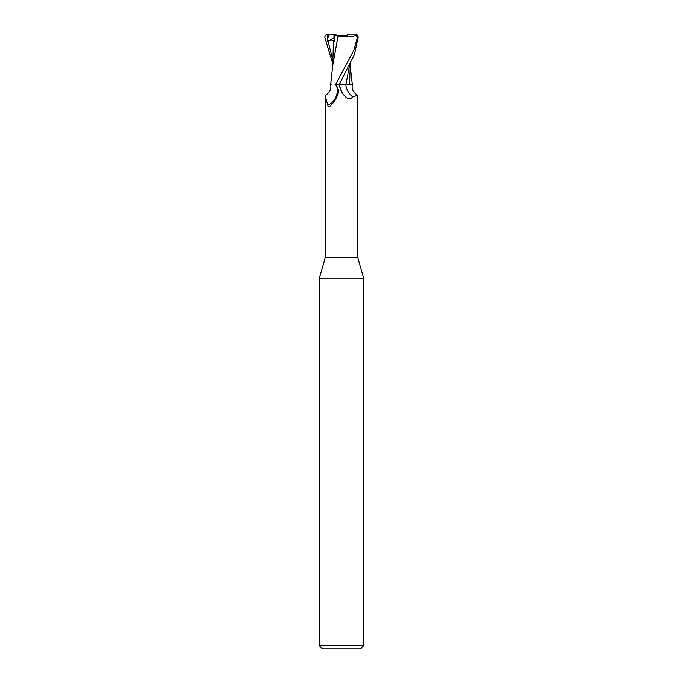 <?xml version="1.0" encoding="UTF-8"?>
<svg xmlns="http://www.w3.org/2000/svg" width="683" height="683" viewBox="0 0 683 683"><rect width="100%" height="100%" fill="white"/><g stroke="black" fill="none" stroke-linecap="round" stroke-linejoin="round"><path stroke-width="1.02" d="M335.063 84.444L336.412 85.358A17.314 16.29 -7.8 0 1 327.806 105.284L325.236 96.158L325.236 257.679L319.149 278.92L363.851 278.92L363.851 645.495L319.149 645.495L322.504 648.85L360.496 648.85L363.851 645.495M325.236 257.679L357.764 257.679L363.851 278.92M346.418 35.268L341.5 35.858L336.582 35.268L346.418 35.268M340.45 84.376L343.575 84.342M349.653 64.714L345.948 84.35L349.602 84.35L345.957 84.444L352.428 84.444C351.352 88.534 353.026 92.171 357.431 95.355L352.787 96.858C349.628 100.375 345.965 98.796 341.807 92.103L341.5 91.539M349.551 84.444L352.3 84.385L349.559 84.35L350.319 63.408M357.764 257.679L357.431 95.355M336.412 85.358L338.52 89.823L338.273 92.99C336.531 98.42 333.833 102.757 330.205 106.002L329.658 106.394M330.205 106.002C328.856 107.035 328.053 106.796 327.806 105.284M325.236 96.158L325.569 95.355C329.974 92.171 331.648 88.534 330.572 84.444L331.161 84.402M338.913 84.453L339.494 84.41L338.913 84.453L341.807 92.103A25.186 23.7 7.8 0 1 339.28 84.444L354.426 54.512L358.131 37.505C358.174 35.755 357.235 34.645 355.331 34.176L354.716 34.15L356.33 35.328L357.388 37.505L353.785 50.431L335.686 84.444M352.787 96.858A18.245 17.169 7.8 0 1 345.794 84.444L348.646 84.444M343.549 84.342L345.957 84.444M333.953 39.033L334.516 40.126L333.953 39.033L333.978 35.268L334.542 35.268M332.681 63.408L324.869 37.505C324.826 35.755 325.765 34.645 327.669 34.176L329.163 34.15L327.823 38.299L327.336 41.45L328.071 41.142C331.434 39.734 333.236 39.751 333.483 41.211L334.508 41.424L334.542 35.166L335.541 34.91L333.953 34.15L334.533 37.736M335.541 34.91L341.5 35.858C345.035 35.798 347.434 35.226 348.689 34.15L354.716 34.15M339.477 84.444L338.922 84.444M333.483 41.185L332.681 67.062M338.059 36.054L332.792 65.269M334.397 35.098L338.469 36.105M337.897 36.011C345.12 37.377 351.48 37.061 356.961 35.072M335.805 84.444L339.024 84.444M327.336 41.45L334.2 37.915M329.163 34.15L333.953 34.176M357.388 37.505L358.131 37.505M341.628 79.894L339.494 84.41M327.669 34.176L327.823 38.299M328.071 41.142L332.681 59.686M350.319 67.062L352.308 84.444M332.826 64.697L330.692 84.444M319.149 278.92L319.149 645.495"/></g></svg>
